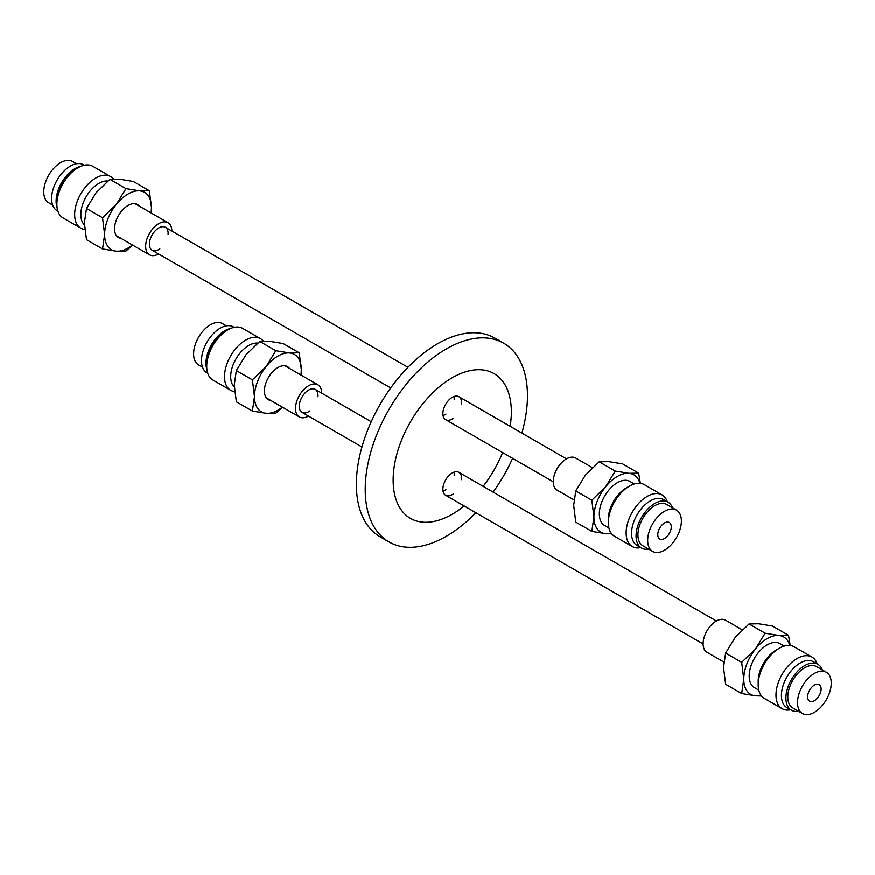 <?xml version="1.0" encoding="UTF-8"?>
<svg xmlns="http://www.w3.org/2000/svg" width="875" height="875" viewBox="0 0 875 875"><rect width="100%" height="100%" fill="white"/><g stroke="black" fill="none" stroke-linecap="round" stroke-linejoin="round"><path stroke-width="1.31" d="M443.056 491.225A13.245 7.645 120 0 0 445.944 489.694M454.18 475.431A13.245 7.645 120 0 0 454.059 472.172M453.316 493.959A13.245 7.645 -60 0 1 445.627 495.294A13.245 7.645 -60 0 1 442.881 489.234A13.245 7.645 -60 0 1 448.667 475.902A13.245 7.645 -60 0 1 458.872 472.358A13.245 7.645 -60 0 1 461.552 479.686M443.056 415.603A13.245 7.645 120 0 0 445.944 414.072M454.18 399.809A13.245 7.645 120 0 0 454.059 396.55M453.316 418.338A13.245 7.645 -60 0 1 445.627 419.672A13.245 7.645 -60 0 1 442.881 413.613A13.245 7.645 -60 0 1 448.667 400.28A13.245 7.645 -60 0 1 458.872 396.736A13.245 7.645 -60 0 1 461.552 404.064M521.894 433.125A114.723 66.237 120 0 0 527.472 395.773A114.723 66.237 120 0 0 503.716 343.252A114.723 66.237 120 0 0 415.308 373.986A114.723 66.237 120 0 0 365.225 489.442A114.723 66.237 120 0 0 388.992 541.964A114.723 66.237 120 0 0 475.913 512.783M493.128 492.133A114.723 66.237 120 0 0 512.63 458.358M503.716 343.252L494.867 338.144A114.723 66.237 120 0 0 406.459 368.878A114.723 66.237 120 0 0 356.377 484.334A114.723 66.237 120 0 0 380.133 536.856L388.992 541.964M510.147 426.333A83.584 48.256 120 0 0 511.35 411.895A83.584 48.256 120 0 0 452.255 377.77A83.584 48.256 120 0 0 393.148 480.134A83.584 48.256 120 0 0 464.155 505.991M483.142 486.369A83.584 48.256 120 0 0 502.644 452.594M159.83 248.894A13.245 7.645 -60 0 1 152.141 250.239A13.245 7.645 -60 0 1 149.395 244.169A13.245 7.645 -60 0 1 155.181 230.847A13.245 7.645 -60 0 1 165.386 227.292A13.245 7.645 -60 0 1 168.131 233.352A13.245 7.645 -60 0 1 168.066 234.62M76.497 163.734L72.527 161.448A23.844 13.77 120 0 0 54.163 167.836A23.844 13.77 120 0 0 43.75 191.822A23.844 13.77 120 0 0 48.683 202.738L52.653 205.034M84.35 165.211L83.595 164.773A26.491 15.291 120 0 0 63.186 171.872A26.491 15.291 120 0 0 51.614 198.538A26.491 15.291 120 0 0 57.105 210.656L57.859 211.094M80.664 166.392A26.491 15.291 120 0 0 56.109 201.13A26.491 15.291 120 0 0 57.039 207.309M171.872 231.044A18.539 10.708 120 0 0 168.033 222.709A18.539 10.708 120 0 0 153.748 227.675A18.539 10.708 120 0 0 145.655 246.334A18.539 10.708 120 0 0 149.494 254.822A18.539 10.708 120 0 0 158.627 253.98M309.684 411.031A13.245 7.645 -60 0 1 301.995 412.377A13.245 7.645 -60 0 1 299.261 406.306A13.245 7.645 -60 0 1 305.036 392.984A13.245 7.645 -60 0 1 315.241 389.43A13.245 7.645 -60 0 1 317.986 395.5A13.245 7.645 -60 0 1 317.931 396.758M226.352 325.872L222.392 323.586A23.844 13.77 120 0 0 204.017 329.973A23.844 13.77 120 0 0 193.605 353.97A23.844 13.77 120 0 0 198.548 364.886L202.508 367.172M234.216 327.348L233.45 326.911A26.491 15.291 120 0 0 213.041 334.009A26.491 15.291 120 0 0 201.48 360.675A26.491 15.291 120 0 0 206.959 372.805L207.725 373.242M230.519 328.53A26.491 15.291 120 0 0 205.975 363.267A26.491 15.291 120 0 0 206.894 369.447M321.738 393.181A18.539 10.708 120 0 0 317.898 384.847A18.539 10.708 120 0 0 303.603 389.812A18.539 10.708 120 0 0 295.509 408.472A18.539 10.708 120 0 0 299.348 416.959A18.539 10.708 120 0 0 308.492 416.117M121.002 238.372A19.075 11.014 -60 0 1 118.508 237.541A19.075 11.014 -60 0 1 116.364 219.986A19.075 11.014 -60 0 1 137.583 204.509A19.075 11.014 -60 0 1 139.552 206.259M113.466 178.992A29.805 17.205 120 0 0 110.633 176.564L92.837 166.283A29.805 17.205 120 0 0 77.941 167.759L74.845 169.553A25.43 14.678 120 0 0 59.27 188.923A25.43 14.678 120 0 0 56.864 200.692L56.864 204.269A29.805 17.205 120 0 0 63.033 217.908L80.828 228.178A29.805 17.205 120 0 0 84.777 229.48M77.941 167.759A29.805 17.205 120 0 0 59.686 190.466A29.805 17.205 120 0 0 56.864 204.269M110.633 176.564A29.805 17.205 120 0 0 77.481 200.747A29.805 17.205 120 0 0 80.828 228.178M107.855 180.983A25.43 14.678 120 0 0 83.245 202.77A25.43 14.678 120 0 0 84.438 224.919M125.956 188.595L139.748 190.848A33.119 19.119 120 0 0 116.342 204.367L125.956 188.595L109.9 179.331L96.108 192.686L86.494 208.458L102.539 217.733L116.342 204.367A33.119 19.119 120 0 0 104.628 234.544A33.119 19.119 120 0 0 116.342 251.202A33.119 19.119 120 0 0 132.486 245.011M149.373 190.695L151.462 207.506A33.119 19.119 120 0 0 139.748 190.848L149.373 190.695L133.317 181.431L119.525 179.178L109.9 179.331M151.036 212.887A33.119 19.119 120 0 0 151.462 207.506L151.167 212.964M132.792 245.175L125.956 251.038L116.342 251.202L102.539 248.948L104.628 234.544L102.539 217.733M86.494 208.458L84.394 222.862L86.494 239.684L102.539 248.948M790.65 709.789A29.805 17.205 -60 0 1 782.163 708.717A29.805 17.205 -60 0 1 778.816 705.611A29.805 17.205 -60 0 1 784.23 671.005A29.805 17.205 -60 0 1 811.967 657.092A29.805 17.205 -60 0 1 815.314 660.198A29.805 17.205 -60 0 1 817.141 663.906M782.163 708.717L764.367 698.436A29.805 17.205 -60 0 1 761.02 695.33A29.805 17.205 -60 0 1 758.198 684.797A29.805 17.205 -60 0 1 779.264 648.298A29.805 17.205 -60 0 1 794.172 646.822L811.967 657.092M758.198 684.797L758.198 681.231A25.43 14.678 -60 0 1 776.18 650.081L779.264 648.298M758.778 690.167L754.469 687.673A25.43 14.678 -60 0 1 751.614 685.027A25.43 14.678 -60 0 1 756.241 655.495A25.43 14.678 -60 0 1 779.898 643.628L784.219 646.122M741.683 662.353L755.475 648.998L765.1 633.227L778.892 635.48L788.506 635.316L772.461 626.052L758.658 623.798L749.044 623.962L735.252 637.317L725.627 653.089L723.538 667.494L725.627 684.305L741.683 693.569L743.772 679.175L741.683 662.353L725.627 653.089M765.1 633.227L749.044 623.962M789.764 645.466A33.119 19.119 120 0 0 778.892 635.48A33.119 19.119 120 0 0 755.475 648.998A33.119 19.119 120 0 0 743.772 679.175A33.119 19.119 120 0 0 755.475 695.822A33.119 19.119 120 0 0 760.998 695.297M788.506 635.316L790.223 645.52M761.534 696.008L755.475 695.822L741.683 693.569M657.792 534.658A9.538 5.502 -60 0 1 661.948 525.066A9.538 5.502 -60 0 1 669.298 522.506A9.538 5.502 -60 0 1 671.278 526.87A9.538 5.502 -60 0 1 667.111 536.473A9.538 5.502 -60 0 1 659.761 539.022A9.538 5.502 -60 0 1 657.792 534.658M681.395 521.03A23.844 13.77 -60 0 1 670.983 545.027A23.844 13.77 -60 0 1 652.608 551.414A23.844 13.77 -60 0 1 647.675 540.498A23.844 13.77 -60 0 1 658.087 516.502A23.844 13.77 -60 0 1 676.452 510.114A23.844 13.77 -60 0 1 681.395 521.03M652.608 551.414L642.873 545.792A23.844 13.77 -60 0 1 637.93 534.877A23.844 13.77 -60 0 1 648.342 510.88A23.844 13.77 -60 0 1 666.717 504.492L676.452 510.114M648.648 549.128A26.491 15.291 -60 0 1 641.55 548.089A26.491 15.291 -60 0 1 636.059 535.959A26.491 15.291 -60 0 1 647.62 509.294A26.491 15.291 -60 0 1 668.041 502.195A26.491 15.291 -60 0 1 672.492 507.828M641.55 548.089L637.055 545.486A26.491 15.291 -60 0 1 631.564 533.367A26.491 15.291 -60 0 1 643.125 506.702A26.491 15.291 -60 0 1 663.545 499.603L668.041 502.195M573.967 499.898L557.102 490.153A18.539 10.708 -60 0 1 553.262 481.666A18.539 10.708 -60 0 1 561.356 463.006A18.539 10.708 -60 0 1 575.652 458.041L592.353 467.677M807.647 696.795A9.538 5.502 -60 0 1 811.814 687.203A9.538 5.502 -60 0 1 819.164 684.644A9.538 5.502 -60 0 1 821.133 689.008A9.538 5.502 -60 0 1 816.977 698.611A9.538 5.502 -60 0 1 809.627 701.17A9.538 5.502 -60 0 1 807.647 696.795M831.25 683.178A23.844 13.77 -60 0 1 820.837 707.164A23.844 13.77 -60 0 1 802.473 713.552A23.844 13.77 -60 0 1 797.53 702.636A23.844 13.77 -60 0 1 807.942 678.65A23.844 13.77 -60 0 1 826.317 672.262A23.844 13.77 -60 0 1 831.25 683.178M802.473 713.552L792.728 707.93A23.844 13.77 -60 0 1 787.795 697.014A23.844 13.77 -60 0 1 798.197 673.017A23.844 13.77 -60 0 1 816.572 666.63L826.317 672.262M798.503 711.266A26.491 15.291 -60 0 1 791.405 710.227A26.491 15.291 -60 0 1 785.914 698.097A26.491 15.291 -60 0 1 797.486 671.442A26.491 15.291 -60 0 1 817.895 664.344A26.491 15.291 -60 0 1 822.347 669.966M791.405 710.227L786.909 707.634A26.491 15.291 -60 0 1 781.419 695.505A26.491 15.291 -60 0 1 792.991 668.839A26.491 15.291 -60 0 1 813.4 661.741L817.895 664.344M723.833 662.036L706.967 652.291A18.539 10.708 -60 0 1 703.117 643.803A18.539 10.708 -60 0 1 711.222 625.144A18.539 10.708 -60 0 1 725.506 620.178L742.208 629.825M640.784 547.652A29.805 17.205 -60 0 1 632.308 546.569A29.805 17.205 -60 0 1 628.961 543.462A29.805 17.205 -60 0 1 634.375 508.867A29.805 17.205 -60 0 1 662.113 494.955A29.805 17.205 -60 0 1 665.459 498.061A29.805 17.205 -60 0 1 667.275 501.758M632.308 546.569L614.513 536.298A29.805 17.205 -60 0 1 611.166 533.192A29.805 17.205 -60 0 1 608.333 522.659A29.805 17.205 -60 0 1 629.409 486.15A29.805 17.205 -60 0 1 644.317 484.673L662.113 494.955M608.333 522.659L608.333 519.083A25.43 14.678 -60 0 1 626.325 487.944L629.409 486.15M608.923 528.03L604.614 525.536A25.43 14.678 -60 0 1 601.759 522.889A25.43 14.678 -60 0 1 606.386 493.358A25.43 14.678 -60 0 1 630.044 481.491L634.353 483.973M591.817 500.216L605.62 486.861L615.234 471.089L629.038 473.342L638.652 473.178L622.606 463.914L608.803 461.661L599.189 461.825L585.386 475.18L575.772 490.952L573.683 505.356L575.772 522.167L591.817 531.431L593.917 517.027L591.817 500.216L575.772 490.952M615.234 471.089L599.189 461.825M639.909 483.328A33.119 19.119 120 0 0 629.038 473.342A33.119 19.119 120 0 0 605.62 486.861A33.119 19.119 120 0 0 593.917 517.027A33.119 19.119 120 0 0 605.62 533.684A33.119 19.119 120 0 0 611.144 533.159M638.652 473.178L640.369 483.372M611.669 533.87L605.62 533.684L591.817 531.431M270.867 400.52A19.075 11.014 -60 0 1 268.363 399.689A19.075 11.014 -60 0 1 266.219 382.123A19.075 11.014 -60 0 1 287.438 366.647A19.075 11.014 -60 0 1 289.406 368.397M263.331 341.13A29.805 17.205 120 0 0 260.488 338.702L242.692 328.431A29.805 17.205 120 0 0 227.795 329.908L224.7 331.691A25.43 14.678 120 0 0 209.125 351.061A25.43 14.678 120 0 0 206.719 362.83L206.719 366.406A29.805 17.205 120 0 0 212.887 380.045L230.683 390.327A29.805 17.205 120 0 0 234.631 391.628M227.795 329.908A29.805 17.205 120 0 0 209.541 352.603A29.805 17.205 120 0 0 206.719 366.406M260.488 338.702A29.805 17.205 120 0 0 227.336 362.884A29.805 17.205 120 0 0 230.683 390.327M257.709 343.12A25.43 14.678 120 0 0 233.111 364.908A25.43 14.678 120 0 0 234.292 387.056M275.811 350.744L289.614 352.997A33.119 19.119 120 0 0 266.197 366.516L275.811 350.744L259.766 341.469L245.963 354.834L236.348 370.606L252.394 379.87L266.197 366.516A33.119 19.119 120 0 0 254.483 396.681A33.119 19.119 120 0 0 266.197 413.339A33.119 19.119 120 0 0 282.352 407.148M299.228 352.833L301.317 369.644A33.119 19.119 120 0 0 289.614 352.997L299.228 352.833L283.183 343.569L269.38 341.316L259.766 341.469M300.891 375.025A33.119 19.119 120 0 0 301.317 369.644L301.033 375.102M282.647 407.323L275.811 413.175L266.197 413.339L252.394 411.086L254.483 396.681L252.394 379.87M236.348 370.606L234.259 385.011L236.348 401.822L252.394 411.086M301.995 412.377L361.955 446.983M445.627 495.294L703.128 643.956M315.241 389.43L371.219 421.75M458.872 472.358L716.373 621.02M566.508 458.883L458.872 396.736M407.947 367.325L165.386 227.292M553.262 481.819L445.627 419.672M390.72 387.975L152.141 250.239M116.539 235.802L149.494 254.822M135.089 203.678L168.033 222.709M266.394 397.939L299.348 416.959M284.944 365.816L317.898 384.847"/></g></svg>
